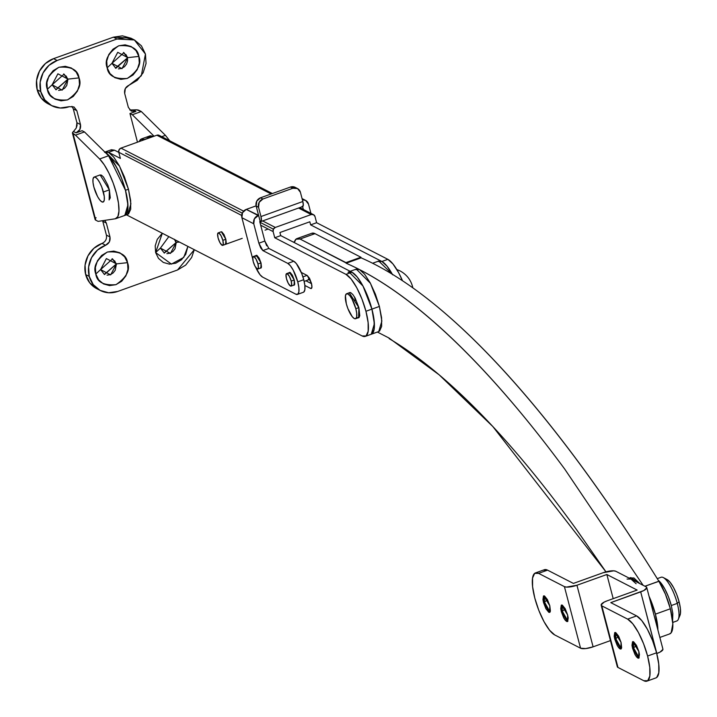 <?xml version="1.0" encoding="UTF-8"?>
<svg xmlns="http://www.w3.org/2000/svg" width="717" height="717" viewBox="0 0 717 717"><rect width="100%" height="100%" fill="white"/><g stroke="black" fill="none" stroke-linecap="round" stroke-linejoin="round"><path stroke-width="1.08" d="M346.159 263.202L361.108 257.6L346.114 263.22L345.952 262.601L300.047 239.021L295.969 239.191L294.266 242.57A33.179 9.536 70.2 0 1 296.775 238.671A33.179 9.536 70.2 0 1 300.047 239.021L314.996 233.652L311.752 233.285M669.866 633.837A33.179 9.536 -109.8 0 0 670.368 608.778L655.41 614.146A33.179 9.536 70.2 0 1 657.901 629.983L655.41 614.146L649.073 596.329A33.179 9.536 70.2 0 1 655.41 614.146L670.368 608.778L665.394 594.106L658.86 581.227C632.367 538.512 605.982 499.346 579.694 463.738C553.407 428.13 527.595 396.564 502.25 369.04C476.913 341.525 452.391 318.429 428.694 299.769C404.997 281.109 382.457 267.136 361.072 257.842L360.902 257.233L346.15 262.969L300.047 239.021L314.996 233.652L360.902 257.233L314.996 233.652A33.179 9.536 -109.8 0 0 311.734 233.303M669.382 634.016L671.148 632.806L672.833 623.862L670.368 608.778A33.179 9.536 -109.8 0 0 658.914 581.317L644.924 586.228L658.86 581.227A1098.247 315.597 -109.8 0 0 441.69 310.38M388.99 338.012L377.393 332.043L388.99 338.012L389.152 338.621C408.036 349.806 427.69 364.469 448.134 382.609C468.577 400.74 489.568 422.143 511.113 446.825C532.659 471.499 554.51 499.175 576.683 529.845L605.955 571.834L492.848 426.552L439.171 374.839L388.972 337.994M643.104 585.296L564.736 469.106C538.449 433.498 512.637 401.932 487.3 374.408C461.954 346.894 437.433 323.797 413.745 305.137C390.048 286.477 367.507 272.505 346.114 263.22A1098.247 315.597 70.2 0 1 550.073 449.595M644.986 586.264L658.887 581.272L644.986 586.264M360.902 257.233L345.952 262.601L360.902 257.233M307.252 275.507L311.438 283.26L309.511 278.313L307.252 275.507L301.301 272.451L307.252 275.507M225.066 244.201L226.276 243.26L225.828 239.263L225.694 244.282M357.335 317.64L358.93 317.631L359.782 315.731L358.876 307.638L358.608 317.81L357.98 317.864M345.988 274.369A33.179 9.536 70.2 0 1 365.939 311.268L371.926 309.117A33.179 9.536 -109.8 0 0 351.966 272.227L345.988 274.369L351.151 279.047L356.752 287.705L361.942 299.016L365.939 311.268L368.126 322.596L368.171 331.263L366.073 335.959L362.139 335.959L126.452 214.831L362.139 335.959A33.179 9.536 70.2 0 0 365.419 336.336A33.179 9.536 70.2 0 0 365.939 311.268L371.926 309.117L367.929 296.874L362.73 285.554L357.129 276.905L351.966 272.227L280.723 235.606L279.917 232.532L280.723 235.606L274.745 237.757L345.988 274.369L274.745 237.757L273.132 231.6L274.745 237.757L280.723 235.606L351.966 272.227L345.988 274.369M118.762 152.264L241.692 215.441L118.762 152.264L120.384 158.421L118.762 152.264L119.076 149.772L120.949 148.114L156.844 135.226L120.949 148.114A3.316 3.038 117.2 0 0 118.762 152.264M313.526 214.688A3.316 3.038 -62.8 0 0 311.205 214.553L298.532 208.038L311.205 214.553L275.31 227.441A3.316 3.038 -62.8 0 0 273.132 231.6L260.683 225.201L273.132 231.6L273.437 229.108L275.31 227.441L311.205 214.553L313.553 214.697L315.005 216.561L316.618 222.718L315.005 216.561A3.316 3.038 -62.8 0 0 313.526 214.688L299.751 207.607M108.581 155.741L125.466 190.292L122.177 179.895L117.955 169.992L113.259 161.648L108.599 155.75A33.179 9.536 -109.8 0 1 125.466 190.274A33.179 9.536 -109.8 0 1 124.301 215.548L126.837 213.343L127.931 207.957L127.456 199.98L125.466 190.274L128.46 189.216L119.524 166.129L105.372 151.887L108.509 152.327L104.583 152.336L108.509 152.327L120.384 158.421L108.509 152.327L114.487 150.176L110.561 150.185M218.335 232.837A6.632 1.909 70.2 0 1 222.835 240.329L223.283 244.327L222.082 245.268L219.922 242.606L218.085 237.892A6.632 1.909 70.2 0 1 218.335 232.837L221.329 231.752L225.828 239.263L223.991 234.549L221.84 231.878M358.876 307.638L355.157 298.093L352.881 294.588L350.792 292.697L349.206 292.697L358.876 307.638M310.64 288.44L304.85 285.465L310.64 288.44L311.913 287.454L311.438 283.26C312.307 287.078 312.038 288.808 310.64 288.44L311.752 288.046L310.64 288.44L311.303 288.539M150.669 137.44L144.7 139.582L141.267 138.999L138.999 141.634L140.469 139.448L144.404 139.439L150.678 137.44L146.456 137.297L150.382 137.288L147.245 136.857L150.238 135.782L153.662 136.364L149.441 136.221M377.949 261.49L381.883 261.481L387.861 259.339L381.883 261.481L310.64 224.869L309.825 221.786L310.64 224.869L316.618 222.718L387.861 259.339A33.179 9.536 -109.8 0 1 402.488 280.732L398.625 272.666L393.024 264.017L387.861 259.339L316.618 222.718L310.64 224.869L381.883 261.481L387.037 266.159L392.647 274.817L387.037 266.159L381.883 261.481A33.179 9.536 70.2 0 1 392.333 274.252L378.746 261.051L372.607 263.256M273.392 229.18L259.913 222.243M242.283 213.182L125.556 153.196M108.339 155.499L116.279 166.729L121.478 178.049L125.466 190.292L127.922 204.954L124.812 215.423L127.796 214.347L130.915 203.879L128.46 189.216L124.462 176.974L119.273 165.654L113.671 157.005L108.509 152.327L114.487 150.176L118.798 152.389L114.487 150.176L111.359 149.745L104.87 152.076M372.051 333.808L374.157 329.112L374.113 320.445L371.926 309.117L379.401 306.437L370.465 283.349L356.313 269.108L350.183 271.304M311.545 283.69L305.908 280.786L311.545 283.69M309.825 221.786L279.917 232.532L309.825 221.786M159.192 135.37L156.844 135.226L271.151 193.975L156.844 135.226A3.316 3.038 117.2 0 1 159.165 135.352L272.379 193.536M275.31 227.441L262.637 220.935L275.31 227.441M243.601 211.148L120.949 148.114L243.601 211.148M371.406 334.194A33.179 9.536 -109.8 0 0 371.926 309.117L374.373 323.779L371.263 334.247L378.737 331.559L381.856 321.091L379.401 306.437L371.926 309.117L367.929 296.874L362.73 285.554L357.129 276.905L351.966 272.227L348.041 272.236M544.562 602.163L547.376 599.537L549.814 605.775L549.634 612.426L543.513 602.54L544.562 602.163L550.082 612.04L544.562 602.163L543.513 602.54L542.939 599.537L543.477 595.997L544.526 595.997L547.376 599.529L544.562 602.163L544.293 595.89L544.562 602.163M562.379 611.314L565.193 608.688L567.622 614.926L567.443 621.585L561.33 611.691L562.379 611.314L567.9 621.191L562.379 611.314L561.33 611.691L560.748 608.688L561.294 605.148L562.334 605.148L565.184 608.679L562.379 611.314L562.101 605.049L562.379 611.314M615.804 638.775L618.619 636.149L621.056 642.387L620.877 649.046L614.765 639.152L615.804 638.775L621.325 648.652L615.804 638.775L614.765 639.152L614.182 636.149L614.729 632.609L615.769 632.609L618.619 636.14L615.804 638.775L615.536 632.511L615.804 638.775M633.622 647.926L636.436 645.3L638.865 651.538L638.686 658.197L632.573 648.302L633.622 647.926L639.143 657.803L633.622 647.926L632.573 648.302L631.991 645.309L632.537 641.76L633.577 641.76L636.427 645.291L633.622 647.926L633.344 641.661L633.622 647.926M656.046 677.87A33.179 9.536 -109.8 0 0 656.566 652.802L647.594 656.028A33.179 9.536 70.2 0 1 647.075 681.096A33.179 9.536 70.2 0 1 643.794 680.72L647.729 680.711L649.826 676.014L649.781 667.348L647.594 656.028L643.597 643.776L638.399 632.466L632.797 623.808L627.644 619.13L601.814 605.856L617.973 667.446L643.794 680.72L617.973 667.446L601.814 605.856A9.957 2.805 165.3 0 1 601.151 605.112A9.957 2.805 165.3 0 1 607.227 600.801L637.135 590.064L606.86 574.505L613.196 598.659L606.86 574.505L576.943 585.242L593.102 646.833L610.454 640.604L593.102 646.833L576.943 585.242A9.957 2.805 165.3 0 1 564.413 586.631L538.584 573.358L534.658 573.367L532.552 578.063L532.606 586.73L534.792 598.05L538.781 610.301L543.979 621.612L549.581 630.27L554.743 634.948A33.179 9.536 70.2 0 1 534.792 598.05A33.179 9.536 70.2 0 1 535.312 572.982A33.179 9.536 70.2 0 1 538.584 573.358L547.555 570.14L573.385 583.414L603.293 572.668A9.957 2.805 165.3 0 1 615.831 571.279L646.107 586.838A9.957 2.805 165.3 0 1 646.77 587.582A9.957 2.805 165.3 0 1 640.693 591.892L656.853 653.483A9.957 2.805 -14.7 0 0 662.929 649.172M543.629 570.149L547.555 570.14L573.385 583.414L603.293 572.668L613.779 570.822L615.831 571.279L646.107 586.838L646.788 587.788L643.857 590.521L610.785 602.63L636.615 615.903L641.769 620.581L647.379 629.239L652.569 640.55L656.566 652.802L658.753 664.121L658.798 672.788L656.7 677.484L655.768 677.977M554.743 634.948L580.564 648.222L564.413 586.631L580.564 648.222A9.957 2.805 -14.7 0 0 593.102 646.833L585.717 648.571L580.564 648.222L554.743 634.948M567.622 614.926L568.205 617.929L567.658 621.469L566.618 621.469L565.247 620.232L563.759 617.937L561.33 611.691L561.501 605.031L567.622 614.926M549.814 605.775L550.405 611.072L549.849 612.309L548.801 612.318L545.951 608.778L543.513 602.54L543.692 595.881L549.814 605.775M638.865 651.538L639.447 654.54L638.901 658.081L637.861 658.081L636.49 656.844L635.011 654.549L632.573 648.302L632.744 641.643L638.865 651.538M621.056 642.387L621.648 647.684L621.092 648.93L620.053 648.93L618.681 647.693L617.194 645.399L614.765 639.152L614.935 632.493L621.056 642.387M662.947 649.378L660.016 652.111L656.754 653.519L640.693 591.892L610.785 602.63L636.615 615.903L627.644 619.13L601.814 605.856L601.133 604.906L604.064 602.172L607.227 600.801L637.135 590.064L606.86 574.505L576.943 585.242L566.457 587.089L564.413 586.631L538.584 573.358L547.555 570.14A33.179 9.536 -109.8 0 0 544.284 569.764M617.31 666.702A9.957 2.805 -14.7 0 0 617.973 667.446L617.292 666.496M647.594 656.028L656.566 652.802A33.179 9.536 -109.8 0 0 636.615 615.903L627.644 619.13A33.179 9.536 70.2 0 1 647.594 656.028M164.112 252.958L176.265 242.409L164.318 253.074L160.411 248.1L170.476 253.415L176.265 242.409L179.429 242.05L176.265 242.409L175.082 239.819L176.265 242.409L175.038 248.799L172.931 251.488L170.063 253.2L166.864 253.666M187.89 246.406L183.749 257.412L171.426 264.116L155.634 252.563L160.411 248.1L155.634 252.563L155.204 245.886L157.247 239.353L162.311 233.258L155.634 252.563L158.475 258.371L163.306 262.431L169.373 264.125L175.764 263.193L181.509 259.769L185.721 254.383L187.89 246.406M104.297 274.441L116.441 263.883L104.503 274.548L100.595 269.574L110.66 274.889L116.441 263.883L127.518 262.655C130.44 270.049 126.586 277.389 115.948 284.667C103.642 285.626 96.938 282.077 95.809 274.037L100.595 269.574L95.809 274.037L95.379 267.36L97.431 260.836L101.644 255.449L107.38 252.025L113.779 251.093L119.847 252.787L124.668 256.847L127.518 262.655L127.949 269.332L125.905 275.866L121.684 281.252L115.948 284.667L109.558 285.608L103.481 283.914L98.659 279.854L95.809 274.037C92.887 266.652 96.741 259.312 107.38 252.025C119.685 251.075 126.398 254.616 127.518 262.655L116.441 263.883L106.376 258.568L100.595 269.574L112.533 258.909L116.441 263.883L115.222 270.273L113.116 272.971L110.248 274.683L107.048 275.149M115.428 68.088L127.796 57.638L115.849 68.303L111.942 63.329L122.007 68.644L127.796 57.638L138.865 56.41C141.787 63.804 137.933 71.135 127.294 78.422C114.998 79.372 108.285 75.832 107.165 67.792L111.942 63.329L107.165 67.792L106.725 61.115L108.778 54.582L112.99 49.204L118.735 45.78L125.125 44.848L131.193 46.533L136.024 50.593L138.865 56.41L139.295 63.087L137.252 69.621L133.039 74.998L127.294 78.422L120.904 79.354L114.828 77.669L110.006 73.609L107.165 67.792C104.234 60.398 108.088 53.067 118.735 45.78C131.032 44.83 137.745 48.371 138.865 56.41L127.796 57.638L117.722 52.323L111.942 63.329L123.889 52.664L127.796 57.638L127.375 57.423L127.59 60.766L126.568 64.028L124.462 66.717L121.594 68.429L118.395 68.895M55.818 89.679L67.972 79.121L56.025 89.786L52.117 84.812L62.182 90.127L67.972 79.121L79.04 77.893C81.971 85.278 78.117 92.618 67.47 99.905C55.173 100.855 48.46 97.315 47.34 89.275L52.117 84.812L47.34 89.275L46.91 82.598L48.953 76.065L53.166 70.678L58.911 67.264L65.301 66.323L71.377 68.016L76.199 72.076L79.04 77.893L79.479 84.57L77.427 91.095L73.215 96.481L67.47 99.905L61.079 100.837L55.012 99.143L50.181 95.083L47.34 89.275C44.418 81.881 48.272 74.541 58.911 67.264C71.207 66.305 77.92 69.854 79.04 77.893L67.972 79.121L57.907 73.806L52.117 84.812L64.064 74.147L67.972 79.121L66.744 85.511L64.638 88.2L61.77 89.912L58.57 90.378M109.056 199.926L110.266 197.847L109.369 189.853L109.154 199.891M96.777 288.673L89.697 282.803L85.673 274.575A24.889 22.783 117.2 0 1 102.047 243.422L105.605 245.25L102.047 243.422L93.918 248.261L87.958 255.879L85.054 265.12L85.673 274.575L89.231 276.403A24.889 22.783 -62.8 0 1 105.605 245.25C109.109 243.565 110.561 240.795 109.97 236.951L106.412 235.113L109.97 236.951L106.34 223.086L102.773 221.257L106.412 235.113L102.773 221.257L106.34 223.086L104.799 220.361L106.34 223.086L109.97 236.951L109.36 241.934L105.605 245.25L97.485 250.09L91.516 257.717L88.621 266.957L89.231 276.403L93.255 284.631L100.084 290.376L108.679 292.769L117.722 291.443A24.889 22.783 -62.8 0 1 100.281 290.475A24.889 22.783 -62.8 0 1 89.231 276.403L85.673 274.575A24.889 22.783 117.2 0 0 96.714 288.646L100.29 290.484M170.09 141.24L165.43 135.352L141.303 111.52L138.928 110.301A9.957 2.805 165.3 0 0 133.281 110.006L135.943 111.377L133.281 110.006L129.777 109.979L136.696 109.835L141.303 111.52L132.331 114.738L129.956 113.519L137.476 142.181L129.956 113.519L135.943 111.377L131.238 111.09L128.343 107.362L124.704 93.506L125.314 88.523L129.069 85.198L137.198 80.358L143.158 72.74L146.053 63.499L145.443 54.044L141.419 45.816L134.59 40.071L126.004 37.678L116.952 39.005L57.136 60.488L49.007 65.328L43.047 72.946L40.152 82.186L40.761 91.633L44.786 99.86L51.615 105.605L60.201 107.998L69.253 106.681A24.889 22.783 -62.8 0 1 51.803 105.713A24.889 22.783 -62.8 0 1 40.761 91.633L37.194 89.804A24.889 22.783 117.2 0 0 48.245 103.875L51.821 105.713M117.722 291.443L177.547 269.968L185.667 265.12L191.636 257.502L194.316 249.704L177.547 269.968L117.722 291.443M69.253 106.681L73.959 106.958L76.844 110.687L80.483 124.543L79.874 129.526L76.119 132.851L82.096 130.709L84.472 131.928L75.5 135.146L99.627 158.977L104.288 164.865L108.984 173.218L113.205 183.122L116.495 193.491L118.475 203.198L118.95 211.183L117.866 216.57L115.329 218.775L98.121 221.374L95.746 220.155L98.121 221.374L115.329 218.775A33.179 9.536 70.2 0 0 116.495 193.491A33.179 9.536 70.2 0 0 99.627 158.977L108.599 155.75L84.472 131.928L82.096 130.709L76.119 132.851L73.466 131.489L76.119 132.851C79.623 131.166 81.075 128.397 80.483 124.543L76.925 122.715L80.483 124.543L76.844 110.687L73.286 108.859L76.925 122.715L73.286 108.859L76.844 110.687L73.896 106.932L69.253 106.681M131.032 38.243L122.437 35.85L113.394 37.176L53.569 58.651L45.449 63.499L39.48 71.117L36.585 80.358L37.194 89.804L41.219 98.032L48.299 103.911M114.603 260.764L116.029 263.668L112.121 258.694M66.134 76.002L67.559 78.906L63.652 73.932M125.95 54.519L127.375 57.423L123.467 52.449M174.428 239.29L175.853 242.194L174.661 239.603M102.773 221.257L102.603 220.693L102.773 221.257M95.074 219.124L73.125 133.927L75.5 135.146L72.453 132.896L76.253 128.002L76.925 122.715L77.069 125.385L76.253 128.002L73.466 131.489A9.957 2.805 165.3 0 0 72.462 133.183A9.957 2.805 165.3 0 0 73.125 133.927L95.746 220.155A9.957 2.805 -14.7 0 1 95.083 219.411M100.138 174.921L109.369 189.853L107.774 184.959L103.454 176.965L101.393 175.091L99.815 175.1M73.286 108.859L71.951 106.349M37.194 89.804L40.761 91.633A24.889 22.783 -62.8 0 1 57.136 60.488L53.569 58.651A24.889 22.783 117.2 0 0 37.194 89.804M134.384 39.964L130.826 38.135L113.394 37.176L116.952 39.005L57.136 60.488L53.569 58.651L113.394 37.176L116.952 39.005L134.384 39.964L145.443 54.044L141.321 75.742L129.069 85.198C125.565 86.882 124.113 89.652 124.704 93.506L128.343 107.362L131.292 111.117L135.943 111.377L129.956 113.519L132.331 114.738L154.074 136.221L132.331 114.738L141.303 111.52L165.43 135.352L161.737 136.669L165.43 135.352M102.047 243.422C105.551 241.737 107.003 238.967 106.412 235.113M108.599 155.75L99.627 158.977L75.5 135.146L84.472 131.928L108.599 155.75M96.087 217.717A9.957 2.805 -14.7 0 0 95.325 218.524M168.827 236.61L160.411 248.1L168.827 236.61M286.459 278.644A6.632 1.909 70.2 0 1 286.71 273.598A6.632 1.909 70.2 0 1 291.21 281.091L294.248 279.997L291.21 281.091A6.632 1.909 70.2 0 1 290.968 286.137A6.632 1.909 70.2 0 1 286.459 278.644L288.297 283.358L290.457 286.029L291.658 285.088L291.21 281.091L289.372 276.377L287.221 273.706L286.011 274.647L286.459 278.644M302.924 276.879L307.046 275.4L302.924 276.879M222.835 240.329L225.828 239.263L222.835 240.329A6.632 1.909 70.2 0 1 222.593 245.384A6.632 1.909 70.2 0 1 218.085 237.892L217.636 233.894L218.846 232.953L220.997 235.624L222.835 240.329M346.329 303.802A13.273 3.818 70.2 0 1 346.822 293.692A13.273 3.818 70.2 0 1 355.829 308.677L358.867 307.593L355.829 308.677A13.273 3.818 70.2 0 1 355.327 318.787A13.273 3.818 70.2 0 1 346.329 303.802L347.924 308.695L352.244 316.69L354.306 318.554L355.883 318.554L356.716 316.672L356.699 313.212L355.829 308.677L352.146 299.258L349.905 295.789L347.844 293.925L346.275 293.925L345.433 295.807L346.329 303.802M412.49 287.607L412.517 286.477L412.49 287.607M396.824 269.511L399.987 270.874C406.44 274.387 410.617 279.585 412.517 286.477L412.831 287.849M679.151 616.512L680.415 613.698L680.388 608.491L679.071 601.697A19.906 5.718 -109.8 0 0 667.133 579.578L670.198 582.374L673.559 587.564L676.678 594.348L679.071 601.697L677.269 603.382L679.071 601.697A19.906 5.718 -109.8 0 1 679.573 616.073M667.151 579.587L663.359 577.588A23.222 6.677 70.2 0 1 677.269 603.382A23.222 6.677 -109.8 0 0 661.513 577.158M671.291 605.533L668.495 596.956L664.856 589.042L660.931 582.984L658.314 580.34A23.222 6.677 70.2 0 1 671.291 605.533L677.269 603.382L671.291 605.533L672.824 613.456L672.618 620.644M676.4 621.074A23.222 6.677 -109.8 0 0 677.269 603.382A23.222 6.677 70.2 0 1 677.852 620.151M93.891 187.119A13.273 3.818 70.2 0 1 94.384 177.018A13.273 3.818 70.2 0 1 103.391 192.004L109.369 189.853L103.391 192.004A13.273 3.818 70.2 0 1 102.889 202.104A13.273 3.818 70.2 0 1 93.891 187.119L93.013 182.593L92.995 179.125L93.837 177.251L95.406 177.242L97.476 179.116L99.717 182.575L101.796 187.101L104.27 196.53L104.288 199.998L103.445 201.871L101.877 201.88L99.806 200.007L97.566 196.548L93.891 187.119M309.359 278.035L308.731 279.773M309.359 278.044L308.104 279.693M348.838 271.788L362.99 286.029L371.926 309.117L374.113 320.436L374.157 329.112L372.06 333.799M355.3 300.575L354.557 297.035M355.515 269.547L359.45 269.538L364.603 274.217L370.214 282.874L375.403 294.185L379.401 306.437L381.587 317.756L381.632 326.423L379.535 331.12M630.028 577.992L633.962 577.983L639.878 583.638L630.826 577.552L629.185 578.144M636.131 583.737L630.969 579.058L627.043 579.067M127.662 214.392L128.594 213.899L130.7 209.212L130.646 200.536L128.46 189.216L125.466 190.292L127.662 201.611L127.707 210.278L125.6 214.975M255.691 256.354L256.928 255.395L259.133 258.129L261.015 262.96L260.88 268.104L260.423 268.095M288.933 273.446L290.17 272.478L292.375 275.211L294.266 280.042L294.131 285.196L293.665 285.187M303.488 292.231A16.59 4.768 -109.8 0 0 303.748 279.693L297.761 281.844A16.59 4.768 70.2 0 1 297.51 294.382A16.59 4.768 70.2 0 1 295.87 294.194L297.833 294.185L298.881 291.837L298.864 287.508L297.761 281.844L303.748 279.693A16.59 4.768 -109.8 0 0 293.773 261.248L287.786 263.399A16.59 4.768 70.2 0 1 297.761 281.844L293.172 270.067L290.367 265.738L287.786 263.399L262.852 250.583L268.839 248.432L293.773 261.248L287.786 263.399L262.852 250.583L258.864 243.197L253.773 223.803L254.383 218.819L258.586 215.333L260.208 221.49L259.751 221.652L260.208 221.49L258.586 215.333L246.263 209.391L256.103 205.86L246.263 209.391L242.507 212.716L241.898 217.699L252.743 259.025M266.679 245.77L264.842 241.055L259.751 221.652L264.842 241.055L258.864 243.197L264.842 241.055L268.839 248.432L262.852 250.583L260.701 247.912L258.864 243.197L253.773 223.803L241.898 217.699L252.644 258.658M262.619 277.103A16.59 4.768 70.2 0 1 255.781 267.477L260.038 274.763L262.619 277.103L295.87 294.194L262.619 277.103M302.386 199.783L305.612 200.419L308.507 204.148L310.927 213.343L308.507 204.148A6.632 6.077 -62.8 0 0 305.567 200.393L302.072 198.6M302.601 206.586L303.354 209.454L302.601 206.586M255.933 255.61L256.283 255.306L261.015 262.96L261.472 267.056L260.235 268.024M289.184 272.693L289.534 272.388L294.266 280.042L294.723 284.138L293.486 285.106M303.811 292.034L304.868 289.695L304.842 285.357L303.748 279.693L301.749 273.571L296.354 263.587L293.773 261.248L268.83 248.432M295.144 187.334L290.439 187.047L260.531 197.784L256.776 201.11L256.166 206.093L258.586 215.333L256.166 206.093L258.541 207.312L259.151 202.328L262.906 199.012L292.814 188.266L297.519 188.553L300.414 192.281L302.834 201.513L260.961 216.552L258.541 207.312L260.961 216.552A6.632 1.909 70.2 0 1 260.863 221.571A6.632 1.909 70.2 0 1 260.208 221.49L261.409 220.549L260.961 216.552L302.834 201.513L303.282 205.519L302.081 206.46M262.906 199.012L260.531 197.784L290.439 187.047L292.814 188.266L262.906 199.012L260.531 197.784A6.632 6.077 117.2 0 0 256.166 206.093L258.541 207.312A6.632 6.077 -62.8 0 1 262.906 199.012M302.735 206.532A6.632 1.909 -109.8 0 0 302.834 201.513L300.414 192.281A6.632 6.077 -62.8 0 0 297.465 188.526L295.09 187.307A6.632 6.077 117.2 0 0 290.439 187.047L292.814 188.266A6.632 6.077 -62.8 0 1 297.465 188.526M253.773 223.803A6.632 6.077 -62.8 0 1 258.138 215.494L246.263 209.391A6.632 6.077 117.2 0 0 241.898 217.699L253.773 223.803M302.386 199.801A6.632 6.077 -62.8 0 1 305.567 200.393M253.218 261.562A6.632 1.909 70.2 0 1 253.46 256.507A6.632 1.909 70.2 0 1 257.968 263.999L261.006 262.906L257.968 263.999A6.632 1.909 70.2 0 1 257.717 269.054A6.632 1.909 70.2 0 1 253.218 261.562L255.055 266.276L257.206 268.938L258.416 267.997L257.968 263.999L256.13 259.285L253.97 256.623L252.769 257.564L253.218 261.562M361.099 257.851L346.141 263.22M669.705 633.909L659.855 637.44M296.937 238.609L311.895 233.24M141.267 138.999L147.245 136.857M365.276 336.39L371.263 334.247M655.903 677.923L646.931 681.15M646.761 587.537L662.92 649.127M601.16 605.157L617.319 666.747M535.447 572.928L544.427 569.701M115.84 218.64L124.812 215.423M95.092 219.456L72.471 133.228M286.71 273.58L289.991 272.406M291.084 286.11L294.472 284.891M304.169 281.414L310.013 279.316M222.7 245.357L242.212 238.358M265.066 230.148L267.566 229.252M346.589 293.746L350.147 292.473M355.605 318.715L359.118 317.452M657.256 578.637L661.11 577.257M655.679 621.514L656.951 621.056M672.77 622.428L676.803 620.976M679.985 615.329L678.327 619.291M94.214 177.054L100.192 174.903M303.416 292.258L297.438 294.409M260.827 221.58L302.708 206.541M253.468 256.489L256.74 255.315M293.432 242.14L294.49 241.763M257.833 269.027L261.23 267.808"/></g></svg>
